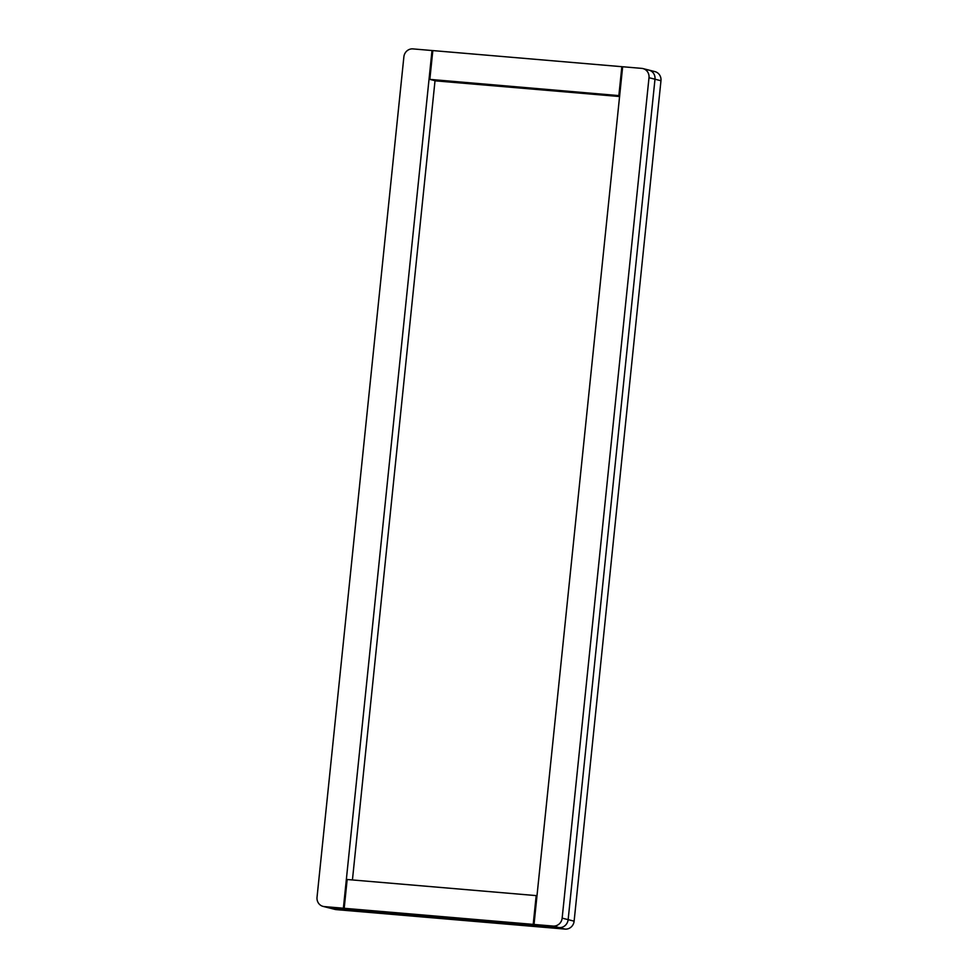 <?xml version="1.0" encoding="UTF-8"?>
<svg xmlns="http://www.w3.org/2000/svg" width="978" height="978" viewBox="0 0 978 978"><rect width="100%" height="100%" fill="white"/><g stroke="black" fill="none" stroke-linecap="round" stroke-linejoin="round"><path stroke-width="1.47" d="M562.154 918.134L649.001 77.702A8.692 8.191 -75.8 0 0 641.727 68.374L622.656 66.748L534.025 924.454L553.096 926.068A8.692 8.191 -75.8 0 0 562.154 918.134L574.123 921.166A8.692 8.191 104.2 0 1 565.064 929.1L336.273 909.626A8.692 8.191 104.2 0 1 335.038 909.418L329.048 907.902A8.692 8.191 -75.8 0 0 330.295 908.11L559.074 927.584A8.692 8.191 -75.8 0 0 568.145 919.65L654.991 79.218A8.692 8.191 -75.8 0 0 647.705 69.89M574.123 921.166L660.969 80.734A8.692 8.191 104.2 0 0 654.93 71.614L648.952 70.098A8.692 8.191 104.2 0 1 654.991 79.218L660.969 80.734M534.025 924.454L540.015 925.958L559.074 927.584L565.064 929.1M649.001 77.702L654.991 79.218L568.145 919.65A8.692 8.191 104.2 0 1 559.074 927.584L553.096 926.068M435.027 80.685L352.435 879.955M349.366 909.601L343.376 908.22L432.007 50.526L412.936 48.9A8.692 8.191 -75.8 0 0 403.877 56.834L317.031 897.266A8.692 8.191 -75.8 0 0 324.305 906.594L343.376 908.22M324.305 906.594L330.295 908.11A8.692 8.191 104.2 0 1 329.048 907.902L323.07 906.386M336.273 909.626L330.295 908.11L349.354 909.736M432.814 50.722L432.007 50.526M619.587 96.529L435.833 80.893L429.843 79.377L619.673 95.673M622.644 66.883L621.849 66.687L618.866 95.465M621.849 66.687L432.826 50.587L429.843 79.377M539.196 925.897L533.206 924.381L344.195 908.293L350.173 909.809L539.208 925.763M533.206 924.381L536.188 895.603L536.983 895.799M344.195 908.293L347.166 879.503L536.188 895.603M642.962 68.582L648.952 70.098"/></g></svg>
